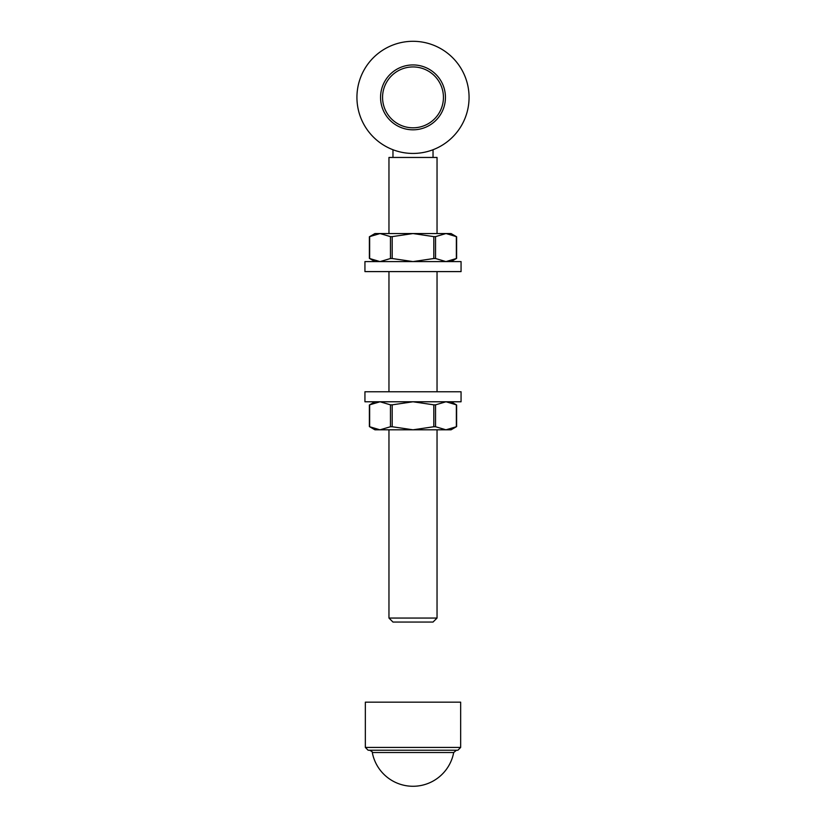<?xml version="1.0" encoding="UTF-8"?>
<svg xmlns="http://www.w3.org/2000/svg" width="826" height="826" viewBox="0 0 826 826"><rect width="100%" height="100%" fill="white"/><g stroke="black" fill="none" stroke-linecap="round" stroke-linejoin="round"><path stroke-width="1.24" d="M388.963 618.054L437.037 618.054L433.03 622.061L392.97 622.061L388.963 618.054L388.963 429.809M388.963 391.761L388.963 271.599M388.963 233.551L388.963 157.456L437.037 157.456L437.037 233.551M392.97 157.456L392.97 149.754M413 41.3A56.075 56.075 0 0 1 461.558 125.407A56.075 56.075 0 0 1 364.442 125.407A56.075 56.075 0 0 1 413 41.3M413 127.813A30.438 30.438 0 0 0 439.36 82.156A30.438 30.438 0 0 0 386.64 82.156A30.438 30.438 0 0 0 413 127.813M413 129.816A32.441 32.441 0 0 1 380.559 97.375A32.441 32.441 0 0 1 413 64.934A32.441 32.441 0 0 1 445.441 97.375A32.441 32.441 0 0 1 413 129.816M453.691 752.517L372.309 752.517A41.403 41.403 0 0 0 453.691 752.517L456.448 750.235L457.862 750.235L368.138 750.235L365.34 747.427L460.66 747.427L457.862 750.235M456.448 750.235L369.552 750.235C371.906 751.392 372.825 752.156 372.309 752.517M460.66 747.427L460.66 702.172L365.34 702.172L365.34 747.427M413 391.761L461.063 391.761L461.063 401.777L413 401.777L392.185 404.843L392.185 426.743L413 429.809L433.815 426.743L433.815 404.843L413 401.777L364.937 401.777L364.937 391.761L413 391.761M380.043 261.594L390.45 258.517L390.45 236.628L380.043 233.551L369.645 236.628L369.645 258.517L379.919 261.584M374.952 261.594L369.377 258.373L369.377 236.773L374.952 233.551L413 233.551L392.185 236.628L392.185 258.517L413 261.594L433.815 258.517L433.815 236.628L413 233.551L445.957 233.551L435.55 236.628L435.55 258.517L445.957 261.594L456.355 258.517L456.355 236.628L446.081 233.551M435.55 258.517L433.815 258.517M392.185 258.517L390.45 258.517M445.957 233.551L451.048 233.551L456.623 236.773L456.623 258.373L451.048 261.594M433.815 236.628L435.55 236.628M390.45 236.628L392.185 236.628M413 261.594L461.063 261.594L461.063 271.599L364.937 271.599L364.937 261.594L413 261.594M374.952 401.777L369.377 404.998L369.377 426.588L374.952 429.809L380.043 429.809L390.45 426.743L390.45 404.843L380.043 401.777L369.645 404.843L369.645 426.743L379.919 429.809M445.957 401.777L435.55 404.843L435.55 426.743L445.957 429.809L456.355 426.743L456.355 404.843L446.081 401.777M380.043 429.809L451.048 429.809L456.623 426.588L456.623 404.998L451.048 401.777M435.55 426.743L433.815 426.743M392.185 426.743L390.45 426.743M433.815 404.843L435.55 404.843M390.45 404.843L392.185 404.843M437.037 618.054L437.037 429.809M437.037 391.761L437.037 271.599M433.03 157.456L433.03 149.754"/></g></svg>
